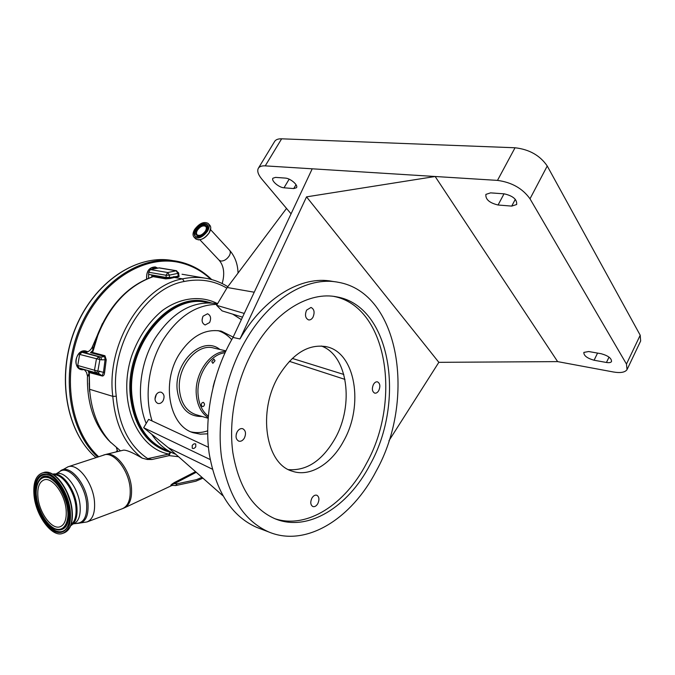 <?xml version="1.0" encoding="UTF-8"?>
<svg xmlns="http://www.w3.org/2000/svg" width="675" height="675" viewBox="0 0 675 675"><rect width="100%" height="100%" fill="white"/><g stroke="black" fill="none" stroke-linecap="round" stroke-linejoin="round"><path stroke-width="1.01" d="M205.369 231.12C206.533 229.07 206.643 227.509 205.689 226.42C203.116 225.121 200.374 226.353 197.463 230.124C196.282 232.183 196.172 233.753 197.142 234.849C199.716 236.14 202.458 234.9 205.369 231.12M205.858 231.179C207.638 227.703 207.166 225.712 204.424 225.214C201.589 225.374 199.108 226.986 196.982 230.065L195.885 233.634C197.809 237.364 201.133 236.545 205.858 231.179M206.66 230.968C208.297 228.091 208.448 225.889 207.107 224.362C203.487 222.531 199.631 224.26 195.539 229.567C193.868 232.47 193.725 234.681 195.092 236.216C198.703 238.03 202.559 236.284 206.66 230.968M194.628 229.458C192.687 232.833 192.518 235.415 194.113 237.212C198.323 239.321 202.812 237.279 207.588 231.086C209.495 227.728 209.672 225.172 208.111 223.391C203.892 221.257 199.403 223.273 194.628 229.458M179.103 276.083L178.546 276.699L174.344 277.442L182.512 278.859C190.941 277.096 199.108 276.969 207.023 278.48C214.473 279.931 221.408 282.673 227.821 286.706M178.529 456.697L169.104 455.633L151.976 459.498L147.15 459.456L142.18 458.131C124.917 444.842 115.13 424.246 112.809 396.352L116.269 396.233C118.733 425.233 129.212 446.04 147.732 458.646L168.784 454.072C136.51 447.955 116.918 400.123 131.828 355.489C138.696 336.656 148.913 321.637 162.464 310.449C180.596 297.312 201.133 295.186 217.586 303.674M195.488 472.677L174.344 483.663L174.462 482.482L195.522 471.673L195.488 472.677L196.206 472.255M170.319 452.318L168.784 454.072L169.104 455.633L170.488 452.36M211.528 302.957L207.655 301.936C170.792 291.44 125.71 344.461 131.33 396.132C134.646 424.575 146.34 442.901 166.404 451.094L172.032 452.731M168.547 451.001L166.725 450.377C146.838 442.268 135.253 424.128 131.971 395.938C126.419 344.79 171.062 292.3 207.562 302.712L208.187 302.839M175.643 454.241L175.643 454.241C166.126 450.714 158.169 444.074 151.791 434.329M146.205 423.444C135.953 398.849 139.582 363.369 155.318 337.956C173.129 311.31 193.776 299.919 217.257 303.775L217.502 303.817M152.111 420.972C144.07 396.605 148.432 363.741 163.156 339.795C178.301 316.432 196.307 304.619 217.173 304.366L227.222 287.499L286.335 208.685M207.655 433.806L200.382 434.177L193.345 432.751C169.543 426.136 160.962 383.096 179.111 354.434C191.211 336.04 205.318 328.295 221.434 331.206L233.153 337.095M209.604 322.557L205.132 324.97C201.977 323.376 201.302 320.448 203.099 316.17L207.537 313.765C210.71 315.343 211.402 318.279 209.604 322.557M242.519 317.166L222.109 310.888L216.599 305.328L217.173 304.366M241.355 319.646L232.748 314.162M163.038 400.815C161.578 403.034 159.832 403.903 157.807 403.422C154.845 401.752 154.263 398.891 156.06 394.858C157.52 392.656 159.249 391.787 161.249 392.251C164.236 393.913 164.835 396.765 163.038 400.815M154.997 399.026L156.355 394.402M202.061 320.22L202.728 316.887M207.63 430.852C202.087 432.726 196.619 433.088 191.236 431.933M217.974 330.607C223.222 332.269 227.804 335.298 231.702 339.668M208.145 417.589C201.142 412.931 197.184 405.135 196.273 394.175C194.552 373.655 210.085 351.413 225.602 351.481M208.263 416.163C202.23 411.421 198.83 404.123 198.053 394.259C196.484 375.072 210.347 354.046 224.994 352.78M201.251 405.025L202.255 406.595C203.614 406.662 204.373 405.793 204.525 403.988L203.512 402.41C202.154 402.351 201.403 403.22 201.251 405.025M211.764 361.673L212.853 363.327L215.021 360.745L213.933 359.083L211.764 361.673M213.047 387.045L214.777 380.489M216.599 305.328L244.266 313.436M254.239 292.216L227.222 287.499M208.423 447.247L148.643 419.361L143.657 427.731L168.37 447.753L222.834 495.695M344.976 379.401L289.356 361.327M292.275 358.417L343.82 374.465M259.529 528.449L256.745 527.386C231.652 516.308 215.781 491.552 209.123 453.119C203.968 416.011 213.072 371.436 232.993 337.433L312.213 168.809L265.233 165.873C261.925 165.696 259.673 166.421 258.483 168.05C256.897 170.682 257.951 174.302 261.655 178.9L291.068 213.823M321.3 346.005C347.895 355.295 354.257 404.992 335.036 438.598C322.312 460.628 306.813 470.964 288.537 469.623M236.638 432.945L236.233 434.287M312.981 317.216C314.93 312.382 314.263 309.125 311.006 307.446L306.61 310.12C304.661 314.947 305.311 318.212 308.551 319.899C310.264 320.152 311.74 319.258 312.981 317.216M244.35 438.109C246.291 433.62 245.751 430.481 242.738 428.709C240.646 428.212 238.798 429.224 237.212 431.747C235.263 436.227 235.786 439.366 238.773 441.146C240.899 441.669 242.755 440.657 244.35 438.109M317.858 503.558C319.562 499.542 319.216 496.766 316.811 495.231C314.98 494.758 313.327 495.754 311.858 498.218C310.146 502.225 310.492 505.001 312.871 506.554C314.719 507.035 316.381 506.031 317.858 503.558M378.81 390.488C380.523 386.218 380.084 383.341 377.494 381.856C375.967 381.586 374.608 382.463 373.418 384.497C371.706 388.766 372.136 391.643 374.709 393.137C376.253 393.415 377.62 392.538 378.81 390.488M343.626 441.028C364.011 405.456 355.632 352.578 326.447 346.722C308.661 343.626 292.705 353.405 278.606 376.068C257.327 411.564 265.756 463.852 292.047 471.116C309.665 477.512 331.374 464.147 343.626 441.028M376.22 471.032C351.692 518.586 306.239 547.661 268.886 532.018C243.844 520.948 228.049 496.007 221.51 457.194C216.456 419.723 225.712 374.642 245.742 340.217C269.924 298.198 307.749 276.252 337.964 282.226C399.971 292.537 416.154 399.819 376.22 471.032M335.357 281.821L332.142 281.323C301.894 275.358 264.094 297.169 239.971 338.96L232.993 337.433M192.198 445.551L192.274 448.284C193.48 448.85 194.653 448.335 195.792 446.723L195.725 443.998C194.518 443.424 193.337 443.939 192.198 445.551M143.657 427.731L210.161 459.532M239.971 338.96L306.534 196.864L438.843 362.332L557.626 361.614L613.297 371.967C620.443 373.191 625.025 372.414 627.041 369.63L626.467 364.061L530.002 198.804C522.585 188.46 511.751 182.326 497.492 180.394L312.213 168.809M438.843 362.332L388.952 440.741M306.534 196.864L435.156 176.496L557.626 361.614M293.726 188.578L296.452 187.743C298.586 185.321 290.427 178.251 285.28 178.09L275.535 177.39L272.945 178.208C270.861 180.622 278.935 187.599 284.006 187.793L293.726 188.578L296.03 184.714M212.296 469.142L168.37 447.753M627.353 368.972L640.651 340.993L640.204 335.213L547.239 166.008C540.051 155.469 529.31 149.394 515.033 147.766L281.627 138.814C278.294 138.713 275.999 139.531 274.759 141.252L274.48 141.716M254.137 348.646C236.402 379.325 228.277 419.386 232.858 452.672C238.756 487.164 252.939 509.254 275.417 518.932C308.18 532.254 348.19 506.858 370.001 464.797C405.683 401.439 391.188 306.332 336.825 296.882C309.682 291.178 275.687 310.947 254.137 348.646M274.809 518.687C307.074 529.403 345.195 504.267 366.323 463.708C401.752 400.874 387.577 306.61 333.728 296.384M601.138 353.717L588.693 351.532L583.85 352.409C583.715 355.649 587.132 358.265 594.084 360.248L606.445 362.475C609.086 362.914 610.774 362.618 611.508 361.589C611.643 358.315 608.192 355.691 601.138 353.717M498.066 205.006L511.718 206.103L516.653 204.517C517.151 199.463 513.034 195.91 504.292 193.852L490.556 192.864L485.882 194.4C485.409 199.395 489.468 202.93 498.066 205.006L504.023 193.835M142.18 458.131C133.034 452.722 126.841 450.056 123.584 450.132L123.491 450.157M172.108 485.342L171.155 485.629C170.151 485.519 171.256 484.473 174.462 482.482M147.15 459.456L147.732 458.646L151.976 459.498M226.851 288.124C214.009 280.572 199.8 278.353 184.207 281.483L182.512 278.859C142.079 285.643 105.899 344.621 112.809 396.352L89.589 389.281L89.556 391.365L89.328 373.773L89.589 389.568M120.521 450.875L110.177 441.847C98.187 428.507 91.328 410.982 89.589 389.281M172.808 485.401L171.155 485.629M202.905 478.153L195.809 481.216L175.694 485.553L172.437 485.367C171.475 484.852 172.108 484.279 174.344 483.663L177.053 483.815L196.493 479.647L201.985 477.343M88.973 372.372L88.307 371.52L89.328 373.773L87.421 376.988L89.125 373.098M151.917 277.003L151.807 275.493L166.227 278.024L169.56 277.627L170.151 278.488L165.721 278.868L153.174 276.657L151.951 276.995C127.491 286.023 109.274 305.488 97.301 335.374L92.711 350.553M152.39 276.961C128.056 285.93 109.856 305.412 97.808 335.424L93.099 350.983L92.458 352.426L92.281 351.515M89.007 372.532L88.307 371.52L102.237 375.511L103.435 372.473L105.097 359.539L104.498 356.375L90.492 352.645L92.458 352.426L104.954 355.742L106.228 359.758L104.583 372.592C104.389 374.76 103.663 375.916 102.397 376.043L89.024 372.482M111.021 442.749L107.831 439.509C93.85 423.757 87.05 402.916 87.421 376.988M117.636 451.575L116.454 447.829M88.805 372.085L89.328 373.587M151.748 277.062L151.807 275.493L153.174 276.657L151.968 276.986M97.808 335.424L97.301 335.374M93.26 350.443L92.787 350.274M93.099 350.983L92.703 350.57L90.492 352.645L92.213 351.683M101.722 359.826L99.866 359.598L98.812 356.788L100.676 357.024L101.722 359.826L106.228 359.758M96.339 372.895L98.052 373.098L95.732 372.802L94.483 370.229L104.583 372.592M84.215 369.512L86.51 372.347L87.531 376.329M148.5 278.269L148.694 272.244L150.356 269.57L159.334 267.874L176.673 270.768M79 368.12L77.726 365.479L79.633 354.409L81.996 352.274L86.332 352.35C89.168 351.532 91.243 349.532 92.576 346.359L102.423 323.57M178.546 276.699L177.854 273.367L169.391 275.13L169.56 277.627L178.799 276.05M92.838 350.08L92.576 346.359L92.998 349.405M82.013 351.591L85.455 352.519M92.838 345.625L92.711 346.317M70.74 525.682C75.229 522.872 77.11 516.746 76.393 507.288C75.068 490.278 61.712 471.842 52.726 474.179M71.162 524.483C75.009 521.454 76.596 515.658 75.921 507.085C74.655 491.189 62.53 473.723 53.789 474.846M70.318 511.532C71.187 523.505 68.631 530.795 62.657 533.402C52.127 537.773 35.859 515.886 34.045 495.602C32.974 483.275 35.606 475.782 41.934 473.116C52.169 468.982 68.69 490.961 70.318 511.532M37.952 497.315C37.142 487.772 39.175 481.967 44.061 479.908C52.034 476.677 64.842 493.737 66.125 509.693C66.817 519.024 64.825 524.703 60.159 526.728C52.009 530.103 39.352 513.101 37.952 497.315M78.983 368.018L96.196 372.895L97.909 370.87L99.866 359.598L79.633 354.409M116.134 451.938L117.416 450.183M146.61 279.062C146.23 271.232 149.116 267.19 155.275 266.946L157.714 268.093M84.375 369.63L82.147 369.765C72.039 369.115 75.457 349.144 85.396 350.899L87.885 351.768M78.005 367.217C72.757 362.002 78.14 349.895 85.092 351.228L87.37 352.004M83.464 369.293L80.857 369.065L78.739 367.917M83.666 351.211L84.915 352.367M146.694 279.028C146.23 271.536 148.956 267.612 154.87 267.275L157.081 268.22M116.21 451.913L117.442 450.276M195.885 233.634L195.885 234.394L198.45 237.001M207.487 224.817C203.808 223.29 200.028 225.087 196.13 230.209C194.645 232.757 194.366 234.824 195.311 236.41M207.883 228.023L206.913 225.847L204.542 225.214M195.463 238.638L195.699 238.891C199.91 241 204.398 238.967 209.166 232.791C211.072 229.441 211.241 226.876 209.68 225.104L208.356 223.653M198.323 239.887C202.441 239.676 206.061 237.33 209.174 232.824L210.743 228.066M219.038 260.103L220.826 261.039C223.982 261.132 226.775 259.428 229.205 255.926C230.588 253.446 230.681 251.53 229.492 250.18L210.549 229.635M204.626 278.075L182.039 274.244M184.207 281.483C144.762 288.2 109.553 345.769 116.269 396.233M206.238 301.657C169.417 291.524 124.689 344.402 130.292 395.82C133.608 424.246 145.311 442.547 165.375 450.74L166.404 451.094M202.179 416.5C187.945 416.762 179.601 407.776 177.154 389.551C174.319 361.226 202.913 335.332 219.873 349.473M196.282 414.745L195.48 414.509C186.097 410.974 180.74 402.629 179.407 389.475C177.238 366.441 197.345 342.816 213.857 348.072L225.889 350.865M265.233 165.873L281.627 138.814M497.492 180.394L515.033 147.766M284.006 187.793L289.153 179.179M594.084 360.248L597.561 353.084M606.445 362.475L609.027 357.126M530.002 198.804L547.239 166.008M626.467 364.061L640.204 335.213M511.718 206.103L515.312 199.311M123.584 450.132L105.84 454.418C115.813 451.364 130.435 470.399 131.498 488.329C132.064 498.614 129.642 505.145 124.242 507.929L122.656 508.596M103.537 455.077L103.815 454.984C113.754 451.035 129.068 470.399 130.157 488.843C130.722 499.601 128.107 506.233 122.293 508.731L87.379 521.809M94.492 501.753C95.209 512.747 92.72 519.48 87.041 521.935L77.996 523.336C85.328 522.855 88.661 516.248 88.003 503.516C86.577 483.148 68.723 462.923 60.092 471.251L68.074 466.779C77.802 462.881 93.158 482.887 94.492 501.753M58.733 472.441L59.197 472.036C67.677 463.86 85.219 483.764 86.636 503.795C87.286 516.316 84.012 522.813 76.815 523.285L76.781 523.285M175.694 485.553L177.053 483.815M67.804 466.872L105.84 454.418M173.787 276.581L174.344 277.442L170.151 278.488M89.556 391.365L89.151 383.155M59.577 471.698L56.278 473.766C64.969 470.264 78.798 488.481 80.089 505.575C80.781 515.565 78.587 521.665 73.508 523.867L72.984 524.062M169.543 277.349L166.202 277.467L165.721 278.868M83.843 352.51L100.676 357.024L103.165 356.856L104.954 355.742M98.162 373.106L102.397 376.043M178.031 275.982L179.331 276.142M56.033 473.85L55.477 474.027M148.694 272.244L166.05 275.248L166.202 277.467L148.854 274.43M98.778 373.233L98.052 373.098L99.773 371.081M150.356 269.57L167.721 272.531L169.391 275.13L166.05 275.248L167.721 272.531L176.192 270.785L158.794 267.874M176.192 270.785L178.689 272.97L177.854 273.367L176.192 270.785M77.726 365.479L94.483 370.229L96.432 358.965L98.812 356.788L81.996 352.274M178.867 275.611L177.998 275.577M72.183 510.764C72.824 517.919 71.98 523.564 69.668 527.698M43.242 472.686L43.521 472.593C53.772 468.458 70.293 490.404 71.904 510.95C72.773 522.914 70.208 530.204 64.226 532.811L63.02 533.267M50.625 473.276C60.261 476.626 70.808 494.767 72.174 510.654M69.593 511.211C69.373 502.765 61.796 480.895 48.803 474.812C36.096 470.483 33.218 487.266 34.72 495.897C35.1 504.098 42.069 524.77 54.802 531.52C67.466 536.76 71.12 520.298 69.593 511.211M65.956 529.006L65.306 529.698C62.497 532.28 59.088 532.668 55.072 530.845C44.702 524.458 38.138 512.823 35.387 495.923C34.374 481.722 38.028 474.576 46.322 474.483L49.208 475.267M65.728 529.259L65.509 529.487C62.716 532.06 59.316 532.44 55.325 530.626C44.997 524.273 38.458 512.688 35.716 495.863C34.72 481.764 38.332 474.652 46.567 474.517M58.607 529.976L58.7 529.993C66.091 529.858 69.424 523.302 68.681 510.325C67.112 489.712 49.106 469.302 40.871 478.145L40.12 478.887M58.404 529.959C65.762 529.833 69.078 523.302 68.344 510.393C66.774 489.864 48.853 469.555 40.669 478.347C36.982 482.068 35.564 488.152 36.416 496.589C37.935 512.097 48.904 529.352 58.404 529.959L58.7 529.993M67.643 510.359C69.01 518.451 65.787 533.157 54.481 528.525C43.107 522.526 36.863 504.023 36.526 496.69C35.193 488.97 37.792 474.002 49.132 477.908C60.716 483.376 67.449 502.833 67.643 510.359M54.768 477.689L50.819 475.892M66.201 490.269L71.238 504.655M98.609 456.705C69.972 430.448 61.298 374.102 81.169 327.67C100.837 281.104 144.138 254.407 179.356 262.491C191.253 265.165 201.732 270.776 210.786 279.323M97.588 457.042C69.128 430.844 60.235 375.089 79.532 328.624C98.626 282.04 141.32 254.424 176.732 261.217L179.002 261.664L176.732 261.217M172.834 260.601C136.806 253.69 93.563 282.133 74.908 329.408C56.042 376.574 66.302 432.439 95.977 457.574C66.437 432.481 56.177 376.591 75.077 329.392C93.766 282.074 136.983 253.707 172.834 260.601L174.192 260.812M209.68 225.104C211.258 226.893 211.089 229.475 209.182 232.824C204.424 239.001 199.927 241.026 195.699 238.891L194.113 237.212M222.176 283.551C224.918 273.755 223.931 266.001 219.215 260.297L199.884 239.785M169.071 451.178L166.725 450.377M221.434 331.206L220.244 330.944M208.094 418.264L196.273 414.745M325.131 346.444L326.447 346.722M256.745 527.386L268.886 532.018M258.483 168.05L274.759 141.252M334.505 296.494L336.825 296.882M172.184 485.342L124.656 507.735M73.794 523.758L77.996 523.336M107.831 439.509L110.177 441.847M89.176 373.672L89.311 387.138M91.792 352.004L92.256 351.557M151.225 267.84L155.453 268.549M229.677 250.383C234.993 256.517 237.786 264.085 238.039 273.088M70.715 525.732C75.625 522.779 77.684 516.518 76.899 506.95M72.2 510.713C73.119 522.323 70.597 529.639 64.606 532.668M41.934 473.116L43.521 472.593C54.413 468.484 70.512 490.337 72.191 510.697M65.509 529.487L65.306 529.698C68.799 526.146 70.183 519.944 69.466 511.093C68.116 494.125 55.62 475.031 46.322 474.483L46.516 474.517M178.698 272.995L178.833 275.172M52.675 474.145C62.353 471.547 75.473 489.94 76.891 506.933M179.01 261.664C191.464 264.473 202.357 270.447 211.697 279.568"/></g></svg>
